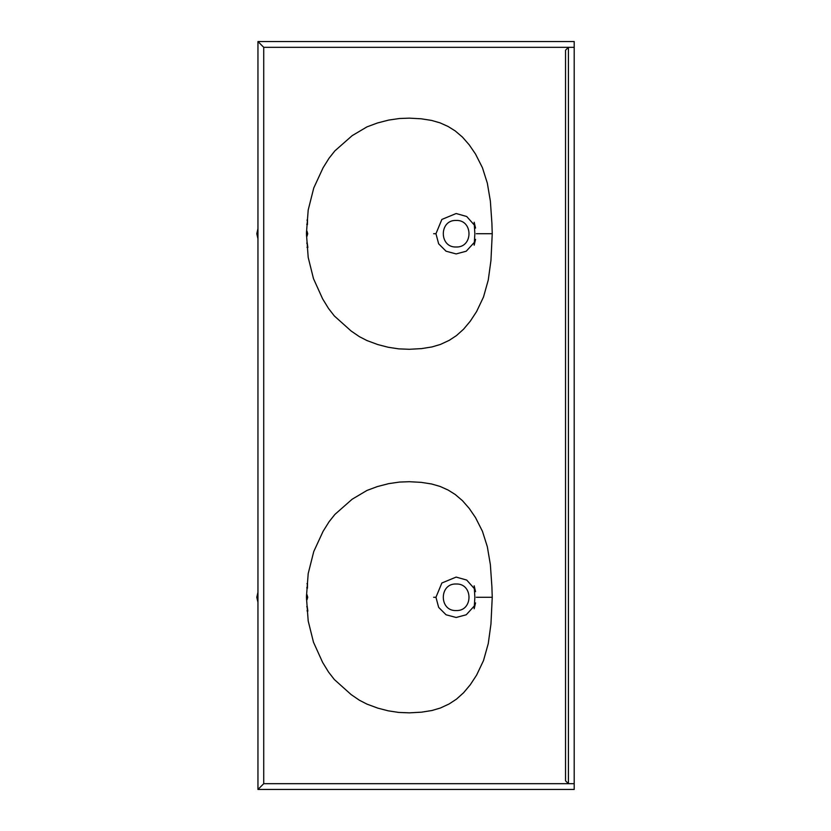 <?xml version="1.0" encoding="UTF-8"?>
<svg xmlns="http://www.w3.org/2000/svg" width="831" height="831" viewBox="0 0 831 831"><rect width="100%" height="100%" fill="white"/><g stroke="black" fill="none" stroke-linecap="round" stroke-linejoin="round"><path stroke-width="1.25" d="M306.722 606.765L307.19 606.225L307.865 611.138L306.971 610.847M306.473 595.204L306.971 594.684L307.73 597.281L306.971 599.878L306.473 599.359M306.971 583.715L307.522 583.144L307.439 588.213L306.722 587.797M476.35 597.281L492.243 597.281L490.955 623.988L488.264 643.568L483.507 660.562L476.599 675.125L470.253 684.796L463.584 692.753L456.479 699.141L449.145 703.95L440.43 708.002L431.964 710.505L421.597 712.167L409.34 712.853L398.714 712.427L388.222 710.827L377.752 708.116L366.959 704.117L359.397 700.232L351.108 694.56L334.342 679.529L328.567 672.092L322.636 662.432L313.484 642.218L308.197 620.975L306.431 597.281M474.47 588.774L466.7 580.059L456.146 577.088L441.863 582.998L435.953 597.281L438.654 607.378L446.05 614.774L456.146 617.485L466.243 614.774L474.47 605.789M435.953 597.281L433.647 597.281M456.146 610.556C439.028 611.284 439.028 583.279 456.146 584.006C473.265 583.279 473.265 611.284 456.146 610.556M478.656 597.281L492.243 597.281L491.9 586.8L490.373 564.685L487.33 546.715L482.427 531.258L475.509 517.599L469.235 508.416L462.452 500.657L455.201 494.476L448.086 490.03L440.056 486.426L431.569 483.974L421.161 482.354L409.34 481.71L399.545 482.063L388.638 483.652L377.336 486.582L366.959 490.446L352.147 499.223L334.872 514.441L329.045 521.785L323.072 531.362L313.765 551.535L308.197 573.587L306.442 596.7M306.722 243.203L307.19 242.662L307.865 247.576L306.971 247.285M306.473 231.641L306.971 231.122L307.73 233.719L306.971 236.316L306.473 235.796M306.971 220.153L307.522 219.581L307.439 224.65L306.722 224.235M476.35 233.719L492.243 233.719L490.955 260.425L488.264 280.005L483.507 296.999L476.599 311.563L470.253 321.233L463.584 329.19L456.479 335.579L449.145 340.388L440.43 344.439L431.964 346.942L421.597 348.605L409.34 349.29L398.714 348.864L388.222 347.265L377.752 344.553L366.959 340.554L359.397 336.669L351.108 330.998L334.342 315.967L328.567 308.53L322.636 298.869L313.484 278.655L308.197 257.413L306.431 233.719M474.47 225.211L466.7 216.496L456.146 213.525L441.863 219.436L435.953 233.719L438.654 243.815L446.05 251.211L456.146 253.922L466.243 251.211L474.47 242.226M435.953 233.719L433.647 233.719M456.146 246.994C439.028 247.721 439.028 219.716 456.146 220.444C473.265 219.716 473.265 247.721 456.146 246.994M478.656 233.719L492.243 233.719L491.9 223.238L490.373 201.123L487.33 183.152L482.427 167.696L475.509 154.036L469.235 144.854L462.452 137.094L455.201 130.914L448.086 126.468L440.056 122.863L431.569 120.412L421.161 118.791L409.34 118.147L399.545 118.501L388.638 120.09L377.336 123.019L366.959 126.883L352.147 135.661L334.872 150.878L329.045 158.222L323.072 167.8L313.765 187.972L308.197 210.025L306.442 233.137M574.2 47.325L568.425 47.325L565.537 50.203L565.537 780.797L568.425 783.675L263.728 783.675L257.953 789.45L574.2 789.45L574.2 41.55L257.953 41.55L257.953 789.45L259.106 788.297M263.728 783.675L263.728 47.325L259.106 42.703M565.537 780.797L568.425 783.675L574.2 783.675M263.728 47.325L568.425 47.325L565.537 50.203M257.953 238.746L256.8 233.719L257.953 228.691M257.953 602.309L256.8 597.281L257.953 592.254M568.425 783.675L568.425 47.325M475.55 591.651L474.169 585.793L474.865 597.281L474.169 608.77L475.55 602.911M475.55 228.089L474.169 222.23L474.865 233.719L474.169 245.207L475.55 239.349"/></g></svg>
